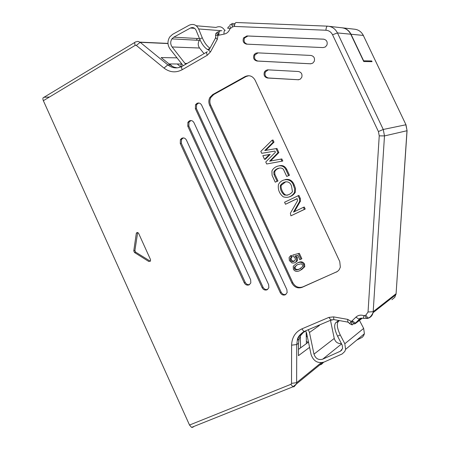 <?xml version="1.0" encoding="UTF-8"?>
<svg xmlns="http://www.w3.org/2000/svg" width="450" height="450" viewBox="0 0 450 450"><rect width="100%" height="100%" fill="white"/><g stroke="black" fill="none" stroke-linecap="round" stroke-linejoin="round"><path stroke-width="0.67" d="M309.577 347.349L298.457 355.657L298.491 343.311L299.064 339.176L300.769 335.374L303.48 332.314M308.481 342.09L298.474 349.402M177.21 67.854L174.009 67.134L171.512 65.903L161.145 57.572L177.013 57.848M181.868 64.007L168.947 63.939M181.091 64.007L180.979 66.887M306.366 341.561L308.323 342.208M342.062 27.771C346.089 28.311 349.071 30.465 351.006 34.234L363.639 60.812L371.717 60.958L372.054 61.667L363.746 61.532L350.758 34.211C348.677 30.201 345.476 28.029 341.156 27.698L329.113 26.336M370.44 61.639L371.717 60.958M193.961 426.426L192.78 427.286L191.559 427.382L189.518 425.048L43.352 100.699C42.576 98.674 42.795 97.538 44.016 97.273L49.466 97.014M197.325 38.514L196.374 40.202M224.679 30.324C222.458 26.854 219.561 25.892 215.989 27.422L196.273 25.774M204.03 53.657L199.558 48.021C197.848 45.517 197.792 42.964 199.384 40.365L199.952 39.69M341.387 343.536C337.787 343.806 335.407 342.107 334.249 338.451L330.564 320.732M356.788 340.059L362.188 337.371L363.583 335.751L364.399 333.726L363.656 328.421L359.46 320.389M307.131 335.632L306.276 337.151M331.02 320.062L331.914 319.686M169.56 63.945L172.485 66.459M180.737 66.988L177.238 63.984M306.411 343.603L306.169 331.847M300.319 336.122L300.566 347.878M183.195 65.711L170.078 49.044C167.383 45.062 167.287 41.006 169.796 36.877L172.609 34.335L189.225 25.183C193.286 23.496 196.431 24.75 198.647 28.952L202.269 37.777C204.474 42.818 207.051 46.288 210.009 48.189M208.727 50.006L207.596 49.573C204.593 47.739 201.96 44.252 199.704 39.111L196.088 30.291C194.766 27.776 192.881 27.017 190.44 28.029L173.812 37.159L171.911 38.88C170.257 41.625 170.331 44.325 172.125 46.969L185.664 64.282M339.311 320.721L338.439 321.362C336.476 323.679 337.078 328.202 340.234 334.918L344.818 343.744L345.611 349.358L344.762 351.489L342.186 353.936L324.101 362.059C317.79 363.718 313.442 361.192 311.068 354.488L306.551 332.865L305.736 331.251M308.464 330.092L309.459 332.488L313.976 354.139C315.562 358.616 318.465 360.298 322.673 359.184L340.335 351.242L342.624 348.39L342.152 345.009L337.579 336.195C334.423 329.479 333.838 324.962 335.812 322.639L338.439 321.362M338.608 320.591L335.812 322.639M310.478 63.804L312.733 63.18L314.269 61.29C315.034 58.084 313.909 56.132 310.899 55.446L257.394 52.852L255.426 53.353L253.986 54.894C252.934 58.179 253.952 60.227 257.04 61.042L310.798 63.81M298.018 79.796L300.223 79.206L301.742 77.372C302.529 74.183 301.421 72.225 298.423 71.511L267.626 69.829L265.635 70.526L264.431 71.977C263.469 75.212 264.516 77.231 267.559 78.024L298.676 79.774M323.106 47.593L325.412 46.935L326.964 44.983C327.713 41.76 326.571 39.819 323.55 39.156L246.909 35.949L243.591 37.89C242.443 41.22 243.433 43.301 246.561 44.139L323.106 47.593M286.898 289.682L201.667 105.193C200.481 103.146 198.883 102.544 196.881 103.388L195.514 104.76L195.379 108.681L280.266 292.646C281.481 294.767 283.146 295.487 285.261 294.817L287.128 292.669L286.898 289.682M187.785 126.174L262.119 287.668C263.323 289.766 264.966 290.481 267.047 289.811L268.852 287.775L268.65 284.709L194.018 122.76C192.836 120.718 191.256 120.111 189.27 120.932L187.909 122.299L187.785 126.174L188.848 126.045L263.031 287.19C264.133 289.164 265.68 289.912 267.677 289.434M180.27 143.483L244.221 282.752C245.413 284.839 247.033 285.548 249.086 284.873L250.824 282.949L250.656 279.799L186.452 140.141C185.276 138.105 183.707 137.486 181.738 138.291L180.388 139.646L180.27 143.483L181.35 143.319L245.171 282.291C246.223 284.203 247.708 284.957 249.638 284.552M212.704 94.584L209.874 97.47C208.586 99.996 208.507 102.589 209.644 105.255L291.881 283.039C294.334 287.297 297.709 288.743 301.995 287.376L337.483 271.451L339.142 269.803L340.341 267.199L339.761 261.562L255.099 80.162C252.63 75.977 249.3 74.773 245.104 76.562L212.704 94.584L213.733 94.522L246.071 76.539L248.782 75.696M138.651 233.421C137.903 232.335 137.126 232.245 136.339 233.156L133.774 250.886L134.522 252.529L148.764 261.467L150.508 261.006L150.514 259.594L138.651 233.421M352.238 324.934L349.689 323.707L351.124 321.373L347.67 319.376L333.613 316.879L333.838 319.579L334.755 319.753M218.036 31.922L216.315 32.934L217.991 35.392L224.021 34.133C226.879 33.57 228.859 31.787 229.961 28.777L232.543 26.904L234.411 26.432L325.912 30.24C328.894 30.471 331.11 31.984 332.55 34.768L378.411 131.546L379.238 135.849L368.038 312.024L365.833 315.202L363.842 315.681C360.799 314.64 358.155 315.129 355.916 317.149L351.793 321.092L353.835 323.803L351.9 324.613L351.129 321.373M215.471 35.308L217.991 35.392L217.328 39.296L210.527 51.851L207.259 55.266C206.359 53.1 206.387 51.93 207.338 51.744M311.001 63.799L257.985 61.054C254.908 60.244 253.89 58.202 254.942 54.922L258.019 52.881M298.772 79.763L268.487 78.002C265.449 77.209 264.409 75.195 265.365 71.966L268.222 69.851M247.337 44.173C244.35 43.228 243.428 41.152 244.569 37.958L247.882 36.017L324 39.206M198.731 102.994L196.571 104.676L196.431 108.591L281.149 292.157C282.302 294.199 283.911 294.941 285.969 294.384M190.986 120.549L188.977 122.175L188.848 126.045M183.33 137.914L181.463 139.489L181.35 143.319M337.359 271.536L302.839 286.892C298.558 288.259 295.194 286.813 292.748 282.566L210.673 105.171C209.537 102.51 209.616 99.922 210.904 97.403L213.733 94.522M150.345 261.248L135.653 252.146L134.91 250.504L137.655 232.554M301.478 269.781L304.785 266.631L304.537 264.054C303.053 261.591 300.774 261.18 297.703 262.822L296.747 263.301M294.441 261.039L292.579 260.994L291.268 259.706L291.127 258.041L292.191 256.725L291.426 255.364L290.554 255.774L291.324 257.141L292.191 256.725M299.329 253.299L292.787 255.037L299.329 253.299L301.866 258.773L299.829 259.74L297.787 255.341L294.795 255.999L296.404 257.782L296.629 260.595L295.633 262.164L294.255 262.963L291.999 262.974L289.378 260.601L289.086 257.563L290.554 255.774M295.211 262.496L296.933 261.253L297.489 260.168L297.253 257.366L295.909 255.752M289.468 175.264L286.729 176.434L283.972 170.522C282.555 166.022 275.394 168.227 273.814 172.029L273.983 174.566L274.888 174.33L277.988 180.99L275.243 182.166L272.093 175.382L271.912 171.084C274.095 165.752 282.921 163.198 285.829 169.588L286.718 169.357L289.468 175.264L286.729 176.434M279.174 168.148L276.784 169.256L275.293 170.736L274.719 171.799L274.888 174.33M278.73 165.954C282.189 164.841 284.856 165.971 286.718 169.357M285.216 179.572C289.479 178.74 292.506 180.585 294.294 185.096L295.515 188.584L295.307 192.274C293.754 194.743 291.561 196.335 288.731 197.049M298.041 195.671L299.469 198.743L299.632 201.352L293.473 212.113L303.418 207.332L304.369 209.368L290.897 215.831L290.385 213.21L297.562 200.722L297.113 198.613L285.514 204.255L284.574 202.236L298.901 195.384L300.33 198.45L300.493 201.054L294.418 211.663M303.418 207.332L304.267 207.017L305.218 209.047L290.897 215.831M297.163 198.714L285.514 204.255M270.529 160.993L281.841 158.934L282.814 161.027L266.687 163.991L265.759 162.006L275.423 152.213L274.905 151.099L261.72 153.304L260.82 151.374L272.115 140.192L273.026 140.029L274.005 142.127L265.674 150.356L276.958 148.461L278.865 152.561L270.529 160.993L269.612 161.201L281.841 158.934M263.745 155.475L270.186 154.406L265.472 159.188L264.549 159.39L262.817 155.672L263.745 155.475M303.694 264.488L303.941 267.075L300.178 270.439C297.113 272.064 294.84 271.648 293.366 269.184L293.254 266.214L296.848 263.25C299.925 261.608 302.203 262.024 303.694 264.488L304.537 264.054M291.324 257.141L290.256 258.463L290.402 260.128C291.184 261.529 292.365 261.928 293.934 261.326L295.324 259.852L295.132 257.929L293.226 256.371L292.787 255.037M298.474 253.71L301.016 259.194M273.983 174.566L277.088 181.243L277.988 180.99M277.088 181.243L275.243 182.166M285.829 169.588L288.591 175.506M293.423 185.361L294.649 188.859L294.435 192.555C291.645 196.74 287.933 198.169 283.292 196.841C279.388 193.686 277.762 189.636 278.421 184.697C281.199 178.38 291.201 177.48 293.423 185.361L294.294 185.096M304.369 209.368L305.218 209.047M280.941 159.137L281.919 161.235M272.115 140.192L273.094 142.296L274.005 142.127M273.094 142.296L264.752 150.542L265.674 150.356M264.752 150.542L276.958 148.461M276.053 148.641L277.965 152.752L278.865 152.561M277.965 152.752L269.612 161.201M262.817 155.672L270.186 154.406M269.269 154.603L264.549 159.39M297.489 264.645L301.236 263.784L302.653 264.943L302.811 266.366L299.531 269.049C296.831 270.326 295.11 270.219 294.379 268.723L294.238 267.306L297.489 264.645M291.561 186.289L292.461 191.739C290.149 194.563 287.398 195.615 284.203 194.901C281.295 192.218 280.007 189.118 280.344 185.602C282.797 181.412 289.688 179.567 291.555 186.272M297.321 264.724L295.099 266.867L295.239 268.279C295.971 269.769 297.686 269.876 300.386 268.599L300.718 268.442M285.778 181.738L281.239 185.338C280.277 188.764 284.231 196.746 287.994 194.94M323.634 362.25L321.542 364.264L319.663 365.023M298.491 343.311L296.736 344.565L296.634 382.68L296.471 383.946L293.996 386.792L292.916 386.814L290.908 384.311L189.518 425.048M321.154 362.751L296.634 382.68L291.516 383.355L290.908 384.311M167.991 43.554L140.192 42.311L167.844 64.901L163.997 68.079C169.796 72.461 175.86 73.007 182.188 69.722L207.259 55.266M170.134 64.907L167.844 64.901C172.232 68.237 176.867 68.777 181.755 66.521M167.979 43.397L139.967 42.137M43.352 100.699L135.259 45.321C134.409 43.223 134.528 42.098 135.608 41.946L137.936 41.383L140.192 42.311L136.316 45.411L163.997 68.079M362.222 318.24L356.181 322.942L360.602 318.746M364.005 318.448L363.42 318.257C360.405 318.009 359.021 318.375 359.269 319.359L355.472 323.072L353.835 323.803L354.769 323.876L356.181 322.942L355.438 323.072L352.119 320.873M391.877 299.689L394.774 297.349L396.006 293.777L373.179 311.692L384.486 135.911L383.254 129.471L337.455 32.923L350.758 34.211M363.842 315.681L363.42 318.257L366.739 318.414L368.786 318.026C371.07 317.002 372.493 315.225 373.05 312.705L373.179 311.692L368.038 312.024M396.101 293.423L406.986 130.731L384.486 135.911L379.238 135.849M407.07 130.618L405.849 124.774L383.254 129.471L378.411 131.546M365.833 315.202L367.869 317.942C369.574 317.953 371.301 316.209 373.05 312.705L395.882 294.722L396.084 293.704L407.064 130.708L405.99 124.796L363.313 35.426L351.006 34.234M405.968 124.763L363.313 35.426C361.305 31.567 358.211 29.475 354.032 29.154L342.951 27.9M134.826 42.413L44.016 97.273M198.647 28.952L221.901 30.752M190.44 28.029L194.625 28.356M173.812 37.159L199.513 38.638M172.125 46.969L199.558 48.021M185.096 63.422L187.121 63.439M199.704 39.111L202.269 37.777M304.701 331.689C300.994 333.439 298.53 336.347 297.309 340.414L296.736 344.565L291.594 345.167L291.516 383.355M348.587 322.38L347.867 322.088L347.67 319.376M340.234 334.918L337.579 336.195M319.393 325.463L309.459 332.488M334.249 338.451L313.976 354.139M341.589 343.924L322.673 359.184M341.955 349.903L340.335 351.242M363.656 328.421L344.818 343.744M135.259 45.321L136.316 45.411M333.613 316.879L328.899 317.385L301.866 328.882C295.318 332.021 291.892 337.449 291.594 345.167M351.793 321.092L351.124 321.373M327.448 26.151L236.244 22.506C235.226 22.652 234.619 23.963 234.411 26.432M182.188 69.722C181.311 67.579 181.373 66.403 182.362 66.189L202.697 54.428M206.741 52.093L203.299 54.079M234.574 25.026L231.868 24.773M234.979 23.681L232.526 23.451L230.479 24.649C229.567 24.767 229.573 25.92 230.49 28.102M304.948 331.582L303.936 331.526L301.866 328.882M349.678 323.522L347.873 322.099L333.844 319.59L330.981 320.091L303.958 331.537C299.571 334.603 297.354 337.562 297.309 340.414L299.064 339.176M331.931 320.152L330.958 320.074L328.899 317.385M359.978 319.236L359.235 319.354L355.916 317.149M367.656 318.499L366.716 318.403L364.702 315.681M325.912 30.24C326.137 27.675 326.672 26.314 327.516 26.151C331.982 26.499 335.295 28.755 337.455 32.923L332.55 34.768M232.543 26.904C231.626 24.722 231.621 23.569 232.526 23.451M227.987 27.562C227.509 27.647 228.167 28.052 229.961 28.777M225.236 30.234C224.241 30.398 223.836 31.697 224.021 34.133M220.191 31.016C219.189 31.179 218.779 32.479 218.964 34.909M218.638 31.573C217.71 31.708 217.693 32.867 218.604 35.038M215.786 33.463L215.533 35.421L215.888 37.316C215.111 37.412 215.595 38.07 217.328 39.296M215.618 37.822L209.121 49.821C208.333 49.944 208.8 50.619 210.527 51.851M247.882 36.017L246.909 35.949M280.266 292.646L281.149 292.157M196.431 108.591L195.379 108.681M262.119 287.668L263.031 287.19M244.221 282.752L245.171 282.291M209.644 105.255L210.673 105.171M246.071 76.539L245.104 76.562M336.268 272.143L337.044 271.688M302.839 286.892L301.995 287.376M291.881 283.039L292.748 282.566M149.873 261.062L148.764 261.467M135.653 252.146L134.522 252.529M134.91 250.504L133.774 250.886M296.848 263.25L297.703 262.822M291.268 259.706L290.402 260.128M296.398 257.788L297.253 257.366M296.072 261.681L296.933 261.253M299.469 198.743L300.33 198.45M299.363 201.949L300.223 201.651M300.386 268.599L299.531 269.049M295.239 268.279L294.379 268.723M191.559 427.382L292.916 386.814L322.723 362.526M361.704 32.94L363.454 35.471M171.911 38.88L199.384 40.365M364.399 333.726L345.611 349.358M207.596 49.573L209.891 48.403M232.763 26.786L232.481 26.764M228.707 26.426L227.998 27.562M227.953 27.816L227.796 28.44M253.958 54.945L254.914 54.973M264.403 72.028L265.343 72.017M243.562 37.935L244.541 38.002M195.514 104.76L196.571 104.676M187.909 122.299L188.977 122.175M180.388 139.646L181.463 139.489M209.874 97.47L210.904 97.403M136.339 233.156L137.475 232.808M304.785 266.631L303.941 267.075M297.484 260.184L296.629 260.612M291.127 258.041L290.256 258.463M274.719 171.799L273.814 172.029M295.307 192.274L294.435 192.555M300.493 201.054L299.632 201.352M295.099 266.867L294.238 267.306M281.239 185.338L280.344 185.602"/></g></svg>
